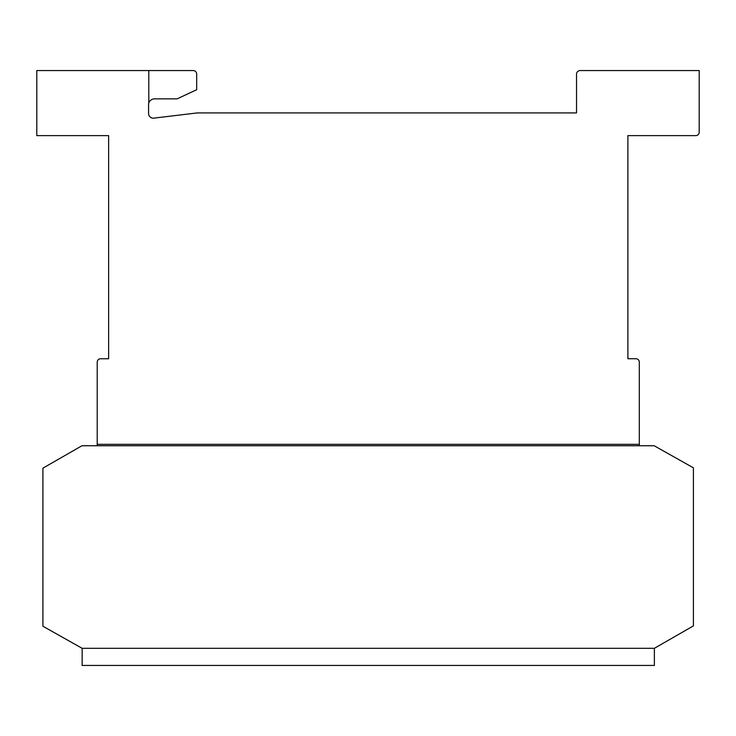 <?xml version="1.0" encoding="UTF-8"?>
<svg xmlns="http://www.w3.org/2000/svg" width="736" height="736" viewBox="0 0 736 736"><rect width="100%" height="100%" fill="white"/><g stroke="black" fill="none" stroke-linecap="round" stroke-linejoin="round"><path stroke-width="1.1" d="M654.368 648.315L82.147 648.315L654.368 648.315L693.413 625.894L693.413 467.829L654.175 445.749L81.954 445.749L42.909 468.17L42.909 626.235L82.147 648.315L82.147 665.436L654.368 665.436L654.368 648.315M148.801 70.564L193.246 70.564A3.422 3.422 0 0 1 196.678 73.986L196.678 89.728L177.1 98.854L154.275 98.854A6.219 6.219 0 0 0 148.801 102.93L148.801 70.564L36.8 70.564L36.8 135.617L108.624 135.617L108.624 358.754L100.639 358.754A3.422 3.422 0 0 0 97.216 362.176L97.216 444.323L639.308 444.323L639.308 362.149A3.422 3.422 0 0 0 635.876 358.726L627.891 358.726L627.891 135.617L695.778 135.617A3.422 3.422 0 0 0 699.2 132.195L699.2 70.564L580.207 70.564A3.634 3.634 0 0 0 576.536 73.784L576.536 112.921L197.303 112.921L154.735 118.018A4.802 4.802 0 0 1 148.571 113.408L148.571 103.739A6.219 6.219 0 0 1 148.801 102.93M639.308 445.749L639.308 444.323M97.216 445.749L97.216 444.323M108.624 358.726L108.624 135.617M627.891 358.726L627.891 135.617M193.632 113.362L197.303 112.921"/></g></svg>
